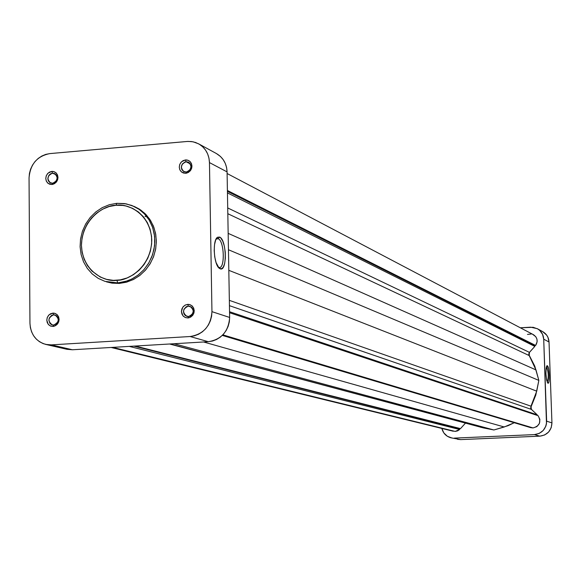 <?xml version="1.0" encoding="UTF-8"?>
<svg xmlns="http://www.w3.org/2000/svg" width="581" height="581" viewBox="0 0 581 581"><rect width="100%" height="100%" fill="white"/><g stroke="black" fill="none" stroke-linecap="round" stroke-linejoin="round"><path stroke-width="0.87" d="M52.573 183.269L54.607 182.594L56.234 181.061L57.236 177.822L56.756 175.68L55.435 174.031L52.493 173.182L51.825 171.402L53.183 171.446L55.645 172.506L57.359 174.641L57.846 178.904L56.684 181.635L54.57 183.632L51.92 184.504L52.573 183.269L50.591 182.964C46.553 178.999 47.184 175.738 52.493 173.182L54.52 173.501C58.514 177.488 57.868 180.742 52.573 183.269L51.92 184.504L53.118 184.279L56.234 182.216L57.541 179.979L57.991 177.43L57.504 174.961L56.161 172.949L54.164 171.7L51.825 171.402L49.494 172.099L47.526 173.69L46.219 175.92L45.768 178.469L46.255 180.931L47.591 182.95L49.581 184.199L51.92 184.504L48.107 183.393L46.393 181.257L45.768 178.469L46.357 175.578L48.027 173.153L51.825 171.402L52.493 173.182L56.161 174.736L52.493 173.182L50.46 173.857L48.833 175.397L47.831 178.621L48.317 180.771L49.632 182.412L52.573 183.269M186.261 172.041L188.375 171.351L190.06 169.783L191.076 166.486L189.958 163.37L188.229 162.092L186.102 161.765L185.513 159.935L186.922 159.986L189.493 161.053L191.294 163.225L191.832 167.575L190.648 170.356L188.462 172.397L185.717 173.291L186.261 172.041L183.865 171.584C180.001 167.444 180.749 164.169 186.102 161.765L188.549 162.237C192.362 166.398 191.599 169.667 186.261 172.041L185.717 173.291L186.951 173.058L190.176 170.952L191.527 168.672L191.97 166.072L191.447 163.559L190.031 161.511L187.946 160.24L185.513 159.935L183.088 160.654L181.054 162.273L179.711 164.554L179.268 167.146L179.79 169.659L181.192 171.707L183.276 172.985L185.717 173.291L181.73 172.165L179.936 169.993L179.268 167.146L179.849 164.205L181.577 161.729L185.513 159.935L186.102 161.765L190.365 163.951L186.102 161.765L185.019 161.983L182.318 164.024L181.301 167.313L181.817 169.499L183.197 171.177L186.261 172.041M53.648 325.07L56.597 323.77L57.897 321.896L58.347 319.644L57.86 317.451L56.531 315.752L53.568 314.822L52.893 313.115L54.265 313.195L56.742 314.321L58.478 316.529L58.964 320.872L57.795 323.624L55.66 325.607L52.994 326.435L53.648 325.07L52.305 324.946C47.526 321.097 47.947 317.72 53.568 314.822L54.955 314.96C59.69 318.838 59.255 322.208 53.648 325.07L52.994 326.435L54.193 326.231L57.337 324.205L58.659 321.961L59.109 319.383L58.616 316.863L57.265 314.786L55.253 313.471L52.893 313.115L50.54 313.776L48.557 315.345L47.243 317.589L46.792 320.167L47.279 322.68L48.622 324.757L50.634 326.079L52.994 326.435L50.315 325.941L48.165 324.234L46.792 320.167L47.381 317.241L49.065 314.815L52.893 313.115L53.568 314.822L56.226 315.527L53.568 314.822L51.513 315.461L49.32 317.996L48.869 320.247L49.922 323.377L51.586 324.692L53.648 325.07M188.476 316.565L190.612 315.911L192.304 314.357L193.328 311.024L192.805 308.787L191.41 307.058L188.317 306.122L187.721 304.371L189.145 304.451L191.737 305.599L193.553 307.843L194.098 312.273L192.899 315.076L190.699 317.103L187.924 317.952L188.476 316.565L186.828 316.369C182.085 312.338 182.587 308.918 188.317 306.122L190.031 306.332C194.708 310.392 194.192 313.805 188.476 316.565L187.924 317.952L189.174 317.742L192.427 315.672L193.785 313.384L194.236 310.748L193.705 308.184L192.282 306.071L190.176 304.734L187.721 304.371L185.274 305.047L183.226 306.652L181.868 308.939L181.425 311.569L181.947 314.132L183.364 316.246L185.47 317.589L187.924 317.952L185.136 317.451L182.877 315.708L181.425 311.569L182.754 307.247L184.954 305.228L187.721 304.371L188.317 306.122L191.541 307.167L188.317 306.122L186.189 306.775L183.923 309.361L183.473 311.656L183.988 313.893L185.383 315.621L188.476 316.565M218.144 238.718L216.103 239.06L218.144 238.718C224.266 240.657 225.283 268.698 219.168 267.471L220.119 268.778L219.349 268.328C213.714 264.762 212.312 239.786 217.599 237.244L219.574 237.077L218.144 238.718L219.574 237.077L220.671 237.854L222.719 241.079L224.324 246.075L225.254 252.089L225.355 258.225L224.629 263.571L223.177 267.318L221.208 268.894L219.015 268.044L216.052 262.547L214.73 256.875L214.193 250.585L214.527 244.659L215.667 240.011L217.447 237.353L219.574 237.077C226.713 239.437 227.294 272.271 220.119 268.778L218.63 267.34C225.123 270.514 224.6 240.839 218.144 238.718M116.846 280.296C106.149 282.337 82.655 272.583 81.427 245.313C82.168 217.911 105.335 204.846 116.004 205.275L116.774 203.335L116.004 205.275L122.867 205.442L126.222 206.066L132.642 208.368L138.445 211.992L143.413 216.815L147.356 222.639L150.101 229.248L151.561 236.387L151.656 243.78L150.392 251.13L147.814 258.16L144.03 264.595L139.179 270.172L133.448 274.69L127.072 277.965L120.296 279.875L113.389 280.354L106.606 279.381L100.222 277.006L91.9 271.022L87.499 265.655L84.209 259.416L82.161 252.546L81.427 245.313L82.03 237.985L83.947 230.839L87.099 224.143L91.384 218.158L96.62 213.104L102.626 209.182L109.17 206.538L116.004 205.275C126.585 203.118 150.363 212.508 151.779 240.069C151.111 267.812 127.515 280.892 116.846 280.296L117.805 282.918L116.846 280.296M116.658 203.343L109.286 204.737L102.241 207.635L95.814 211.92L90.237 217.41L85.727 223.91L82.451 231.151L80.556 238.864L80.091 246.736L81.093 254.478L83.519 261.791L87.288 268.371L92.248 273.971L98.211 278.364L104.95 281.364L117.805 282.918L106.519 281.872L119.352 283.419L117.805 282.918L119.352 283.419L126.636 282.155L133.63 279.396L140.072 275.256L145.7 269.882L150.297 263.498L153.682 256.337L155.73 248.683L156.347 240.839L155.519 233.112L153.275 225.798L149.716 219.19L144.974 213.525L139.237 209.037L134.443 206.553M66.909 349.29L72.407 349.762L208.325 341.701L212.552 341.011L216.597 339.464L220.315 337.118L223.562 334.068L226.205 330.422L228.151 326.333L229.313 321.954L229.648 317.451L227.077 171.889L209.458 162.586L211.949 311.656L211.593 316.267L210.402 320.756L208.412 324.953L205.71 328.686L202.384 331.816L198.586 334.22L194.446 335.811L190.132 336.522L51.288 344.874L47.141 344.678L43.154 343.611L39.472 341.708L36.247 339.05L33.596 335.738L31.614 331.889L30.386 327.669L29.951 323.225L29.05 177.931L29.428 173.508L30.59 169.18L32.5 165.127L35.078 161.489L38.23 158.417L41.847 156.02L45.768 154.393L49.864 153.595L187.126 141.466L191.403 141.524L195.536 142.468L199.363 144.262L202.74 146.833L205.536 150.087L207.635 153.9L208.964 158.119L209.458 162.586L211.949 311.656L229.648 317.451L227.077 171.889L226.583 167.531L225.283 163.406L223.22 159.681L220.489 156.5L216.364 153.515M106.41 281.836L112.068 283.15L119.352 283.419L126.498 282.192L133.369 279.534L139.716 275.532L145.294 270.339L149.898 264.152L153.355 257.201L155.534 249.743L156.34 242.059L155.766 234.441L153.82 227.178L150.581 220.533L146.172 214.752L140.769 210.053L133.804 206.291M145.039 216.51L146.659 216.422M45.855 344.439L66.997 349.312L72.407 349.762L51.288 344.874L72.407 349.762L208.325 341.701L190.132 336.522L51.288 344.874L45.768 344.417C35.928 341.417 30.655 334.351 29.951 323.225L29.05 177.931C30.219 164.191 37.155 156.078 49.864 153.595L187.983 141.408L193.066 141.793L198.593 143.819C205.427 147.864 209.051 154.125 209.458 162.586L227.077 171.889C226.663 163.624 223.111 157.509 216.422 153.551L198.651 143.848M116.904 203.365L125.162 203.684L131.96 205.521L139.258 209.414L144.676 214.12L149.085 219.909L152.331 226.568L154.277 233.845L154.858 241.478L154.045 249.176L151.866 256.649L148.402 263.614L143.79 269.809L138.198 275.009L131.843 279.018L124.959 281.683L117.805 282.918L127.486 280.884L132.94 278.444L138.569 274.726L144.03 269.54L148.874 262.823L152.556 254.747L154.582 245.734L154.633 236.445L152.701 227.614L149.077 219.887L144.241 213.663L138.736 209.051L131.771 205.449L124.428 203.575L116.774 203.335L126.266 203.873L134.567 206.604M229.648 317.451L211.949 311.656C210.823 325.999 203.553 334.286 190.132 336.522L208.325 341.701C221.463 339.536 228.565 331.446 229.648 317.451M547.302 382.385C548.784 377.12 548.515 371.855 546.481 366.596L547.287 365.703C549.43 366.299 550.091 384.513 547.919 383.191L546.627 380.119L545.908 373.692L546.184 367.715L547.287 365.703L548.573 368.812L549.285 375.195L549.016 381.143L548.537 382.799L547.781 383.111C545.668 377.222 545.377 371.441 546.91 365.754L546.481 366.596C548.515 371.855 548.784 377.12 547.302 382.385M457.494 439.301L460.733 439.606L539.872 436.157L544.629 434.98L548.595 432.053L551.166 427.805L551.943 422.903L549.03 341.998L547.912 337.241L546.677 335.135L542.639 331.591M451.103 437.834L460.733 439.606L451.858 437.98L447.341 436.273L443.833 432.918L441.858 428.444C443.18 433.368 446.244 436.498 451.052 437.82L460.733 439.606L539.872 436.157L534.411 434.603L454.277 438.118L534.411 434.603L539.872 436.157C547.433 435.06 551.456 430.637 551.943 422.903L549.03 341.998L543.714 339.195L546.481 423.687L545.85 426.134L543.242 430.441L539.226 433.411L534.411 434.603C542.073 433.484 546.147 429.01 546.641 421.167L551.943 422.903L546.641 421.167L543.714 339.195L549.03 341.998C548.711 337.387 546.598 333.922 542.676 331.613L537.316 328.686M520.344 327.793L533.126 327.292L537.73 328.926L539.698 330.393L542.581 334.373L543.714 339.195C543.395 334.518 541.252 331.01 537.28 328.664L530.664 327.19L520.344 327.793M459.658 429.512L129.265 346.392L459.658 429.512L457.574 430.877L455.177 431.422L459.658 429.512L459.629 428.647L459.658 429.512M112.685 347.373L455.177 431.422L112.685 347.373M538.115 415.705L229.568 312.723L538.115 415.705L539.88 419.359L539.415 423.426L536.88 426.621L533.06 427.936C539.749 425.953 541.434 421.879 538.115 415.705M222.843 334.852L533.06 427.936L530.714 427.645L533.06 427.936L222.843 334.852M465.403 423.193L460.508 428.611L459.629 428.647L133.87 346.116L459.629 428.647L135.271 346.036L460.508 428.611L465.403 423.193M453.202 431.225L452.258 430.906M527.475 334.416L531.39 333.988M532.661 334.336L535.776 336.697L536.924 339.079L537.127 341.737L535.638 345.455L534.781 345.506L534.818 346.407L529.16 352.711L528.761 354.388L534.76 366.103L538.848 380.41L535.776 395.102L530.635 407.891L531.121 409.082L537.222 414.834L537.243 415.415L537.222 414.834L229.546 311.721L537.222 414.834L531.412 409.409L229.444 305.671L531.412 409.409L530.976 406.199L536.728 391.18L228.82 270.332L536.728 391.18L538.848 380.41L228.456 249.75L538.848 380.41L535.98 369.908L529.218 355.587L227.817 213.714L529.218 355.587L529.429 352.369L227.716 207.947L529.429 352.369L534.818 346.407L227.447 192.899L534.818 346.407L534.781 345.506L227.418 191.338L534.781 345.506L535.638 345.455C538.173 341.105 537.44 337.517 533.431 334.678L227.106 173.516M530.576 427.601L529.422 427.115M169.616 343.996L483.443 427.921L493.915 429.976L174.068 343.734L493.915 429.976L504.25 426.984L203.582 341.984L504.25 426.984L514.25 422.721L508.012 425.713L493.915 429.976L480.523 427.238M483.443 427.921L170.153 343.967L483.443 427.921M229.35 300.355L530.976 406.199L229.35 300.355M228.166 233.366L535.98 369.908L228.166 233.366M227.403 190.495L535.638 345.455L227.403 190.495M216.357 238.871L217.599 237.244M218.529 267.521L219.349 268.328M216.96 238.602L217.548 238.559M530.722 427.652L222.291 335.404M453.253 431.233L111.109 347.467"/></g></svg>
